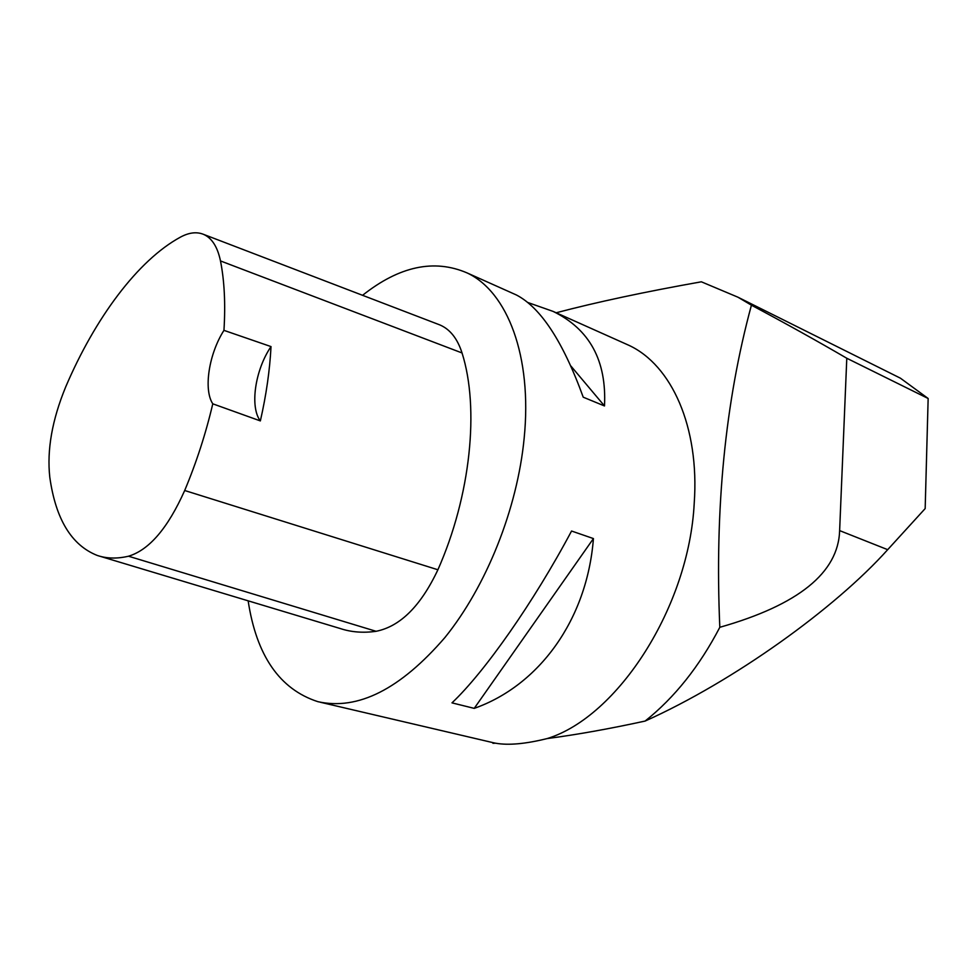 <?xml version="1.0" encoding="UTF-8"?>
<svg xmlns="http://www.w3.org/2000/svg" width="977" height="977" viewBox="0 0 977 977"><rect width="100%" height="100%" fill="white"/><g stroke="black" fill="none" stroke-linecap="round" stroke-linejoin="round"><path stroke-width="1.47" d="M362.577 295.31C399.288 266.196 434.142 258.734 467.128 272.937C507.307 291.671 532.441 356.068 524.148 438.343C517.334 508.809 486.412 586.224 444.95 637.492C400.314 689.2 357.961 710.597 317.904 701.681C279.715 689.322 256.462 655.701 248.146 600.831M438.246 324.315L439.882 324.938C450.079 329.298 457.468 338.64 462.036 352.953C479.597 408.056 470.755 495.742 437.904 569.762C420.831 605.96 400.228 626.465 376.096 631.301C363.224 633.12 351.268 632.192 340.228 628.529L100.35 556.365M623.888 343.074L629.017 345.37C671.455 365.105 699.666 426.741 694.22 503.204C689.017 606.851 617.83 716.874 547.205 738.563C525.504 743.949 508.284 745.5 495.547 743.192L492.933 743.302L492.872 742.63L477.057 738.917M495.547 743.192L492.872 742.63M474.224 708.374L451.985 702.866C484.653 672.042 533.515 602.479 571.557 531.024L593.43 538.571C587.104 619.87 538.95 685.634 474.224 708.374L593.43 538.571M527.714 302.467L553.116 311.407C589.644 329.212 606.766 360.721 604.494 405.956L583.232 397.187C563.07 341.706 540.782 307.645 516.406 294.981L512.522 293.247M604.494 405.956L570.91 366.033M556.169 312.774C596.568 302.137 644.967 291.818 701.352 281.803L737.928 297.191L751.423 305.178C725.203 401.828 714.663 509.2 719.817 627.295C699.471 666.338 674.57 697.602 645.113 721.063C609.465 728.83 576.821 734.667 547.205 738.563M645.113 721.063C733.69 681.311 835.14 608.317 887.69 549.672L925.17 508.577L928.15 398.494L846.79 358.254C817.065 340.912 785.276 323.228 751.423 305.178M719.817 627.295C798.38 604.995 838.315 572.754 839.634 530.609L846.79 358.254M928.15 398.494L900.415 378.184L890.499 373.238M260.358 420.916L212.778 403.819C205.854 433.373 196.499 462.268 184.69 490.503C167.922 528.068 149.188 549.978 128.512 556.218C117.057 558.893 106.603 558.624 97.163 555.412C71.431 545.154 55.64 519.056 49.778 477.118C46.823 449.982 52.123 419.915 65.679 386.953C94.977 318.221 137.806 260.309 180.415 237.142C189.001 232.502 196.707 231.586 203.558 234.37C211.887 238.022 217.541 246.876 220.484 260.932C224.429 280.826 225.589 303.981 223.953 330.36L271.02 346.591C255.107 369.868 249.611 406.969 260.358 420.916C266.269 394.964 269.823 370.185 271.02 346.591M212.778 403.819C203.326 389.542 208.919 353.821 223.953 330.36M839.634 530.609L887.69 549.672M128.512 556.218L376.096 631.301M220.484 260.932L462.036 352.953M184.69 490.503L437.904 569.762M320.371 702.255L478.913 739.357M467.128 272.937L516.406 294.981M553.116 311.407L629.017 345.37M900.22 378.087L738.014 297.24M203.558 234.37L439.882 324.938"/></g></svg>
